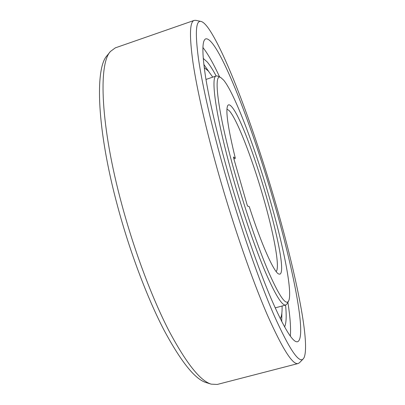 <?xml version="1.0" encoding="UTF-8"?>
<svg xmlns="http://www.w3.org/2000/svg" width="405" height="405" viewBox="0 0 405 405"><rect width="100%" height="100%" fill="white"/><g stroke="black" fill="none" stroke-linecap="round" stroke-linejoin="round"><path stroke-width="0.61" d="M288.583 301.077L287.96 301.862C284.862 304.282 278.336 294.172 268.383 271.532C258.648 248.797 246.518 213.825 236.626 179.43C218.017 115.086 212.595 71.371 220.907 77.654L223.707 80.195C234.601 93.494 254.477 146.21 269.042 196.374C283.146 244.504 292.987 292.658 288.583 301.077L287.054 303.861L285.758 305.036C282.128 305.937 275.284 294.83 265.224 271.714C255.393 248.564 243.425 213.967 233.665 179.982C216.361 120.032 210.068 76.074 216.361 75.927L205.973 79.446M275.162 307.871L285.758 305.036M216.361 75.927L218.093 76.186L220.907 77.654M247.182 205.067L233.589 157.864L233.477 157.003L235.315 158.269C228.035 128.324 225.479 110.823 227.64 105.766C228.4 104.338 229.615 104.525 231.285 106.323C247.931 123.297 290.663 269.457 279.936 274.17L278.584 273.952C273.795 271.846 261.407 244.336 249.257 206.656L247.617 206.105L247.182 205.067M233.918 159.008L235.315 158.269M276.129 271.527C280.331 267.862 273.562 232.359 262.774 195.494C251.778 157.429 236.626 118.214 229.033 110.499L226.942 109.142M194.213 20.397L115.298 47.871L110.433 51.476L107.062 55.637C94.851 68.172 96.709 129.241 117.658 206.494C129.838 251.783 147.136 297.528 163.726 329.574C180.868 361.574 194.992 379.237 206.084 382.563L211.202 384.153L217.247 384.451L298.146 363.523C292.774 365.224 282.477 348.968 267.249 314.751C252.29 280.164 233.736 226.916 218.862 174.737C206.272 130.506 197.022 89.773 192.982 62.593C189.282 35.761 189.692 21.698 194.213 20.397L195.767 20.326L201.027 21.43C203.143 21.956 205.745 24.437 208.833 28.866C226.729 55.09 254.188 129.782 274.443 199.204C294.729 268.343 310.503 342.124 304.115 357.58L303.239 358.881C299.001 363.629 289.352 349.277 274.296 315.819C259.458 281.794 240.352 227.078 224.983 173.34C211.866 127.428 202.333 85.511 198.465 58.776C194.982 32.521 195.838 20.073 201.027 21.43M110.433 51.476C98.283 63.848 100.43 125.834 121.87 204.707C134.333 250.933 151.931 297.665 168.698 330.328C186.011 362.926 200.181 380.867 211.202 384.153M303.239 358.881L299.482 362.718L298.146 363.523M272.864 198.374C250.842 122.315 217.748 37.063 205.856 38.824C202.044 39.973 201.918 52.498 205.477 76.398C209.309 100.546 217.652 136.47 228.769 175.319C241.856 220.993 257.965 267.589 270.94 298.191C284.163 328.561 293.053 343.075 297.609 341.729C307.329 337.724 292.729 265.933 272.864 198.374M202.9 47.496C207.79 53.652 213.374 63.484 219.642 76.996M287.894 302.322C290.177 317.044 290.987 328.318 290.334 336.155M203.816 64.4L208.727 71.482M281.875 312.964L281.713 321.585M216.179 75.988C212.929 69.923 209.977 65.291 207.325 62.081L203.214 58.36M284.568 326.941C286.305 323.286 286.639 316.001 285.571 305.087M204.211 67.63L208.286 70.966L212.757 77.127M282.093 306.038C282.25 312.331 281.637 316.548 280.255 318.679"/></g></svg>
